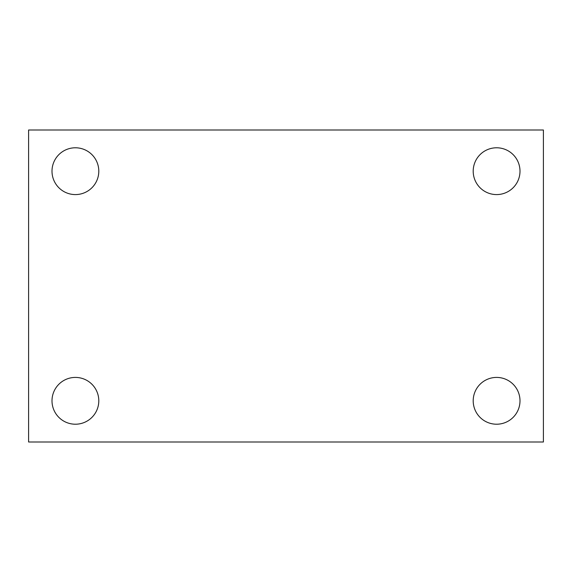 <?xml version="1.0" encoding="UTF-8"?>
<svg xmlns="http://www.w3.org/2000/svg" width="572" height="572" viewBox="0 0 572 572"><rect width="100%" height="100%" fill="white"/><g stroke="black" fill="none" stroke-linecap="round" stroke-linejoin="round"><path stroke-width="0.86" d="M28.6 130.001L543.4 130.001L543.4 441.999L28.6 441.999L28.6 130.001M75.397 377.413A23.402 23.402 0 0 1 98.799 400.815A23.402 23.402 0 0 1 75.397 424.217A23.402 23.402 0 0 1 52.002 400.815A23.402 23.402 0 0 1 75.397 377.413M496.603 377.413A23.402 23.402 0 0 1 519.998 400.815A23.402 23.402 0 0 1 496.603 424.217A23.402 23.402 0 0 1 473.201 400.815A23.402 23.402 0 0 1 496.603 377.413M496.603 147.783A23.402 23.402 0 0 1 519.998 171.185A23.402 23.402 0 0 1 496.603 194.587A23.402 23.402 0 0 1 473.201 171.185A23.402 23.402 0 0 1 496.603 147.783M75.397 147.783A23.402 23.402 0 0 1 98.799 171.185A23.402 23.402 0 0 1 75.397 194.587A23.402 23.402 0 0 1 52.002 171.185A23.402 23.402 0 0 1 75.397 147.783"/></g></svg>
